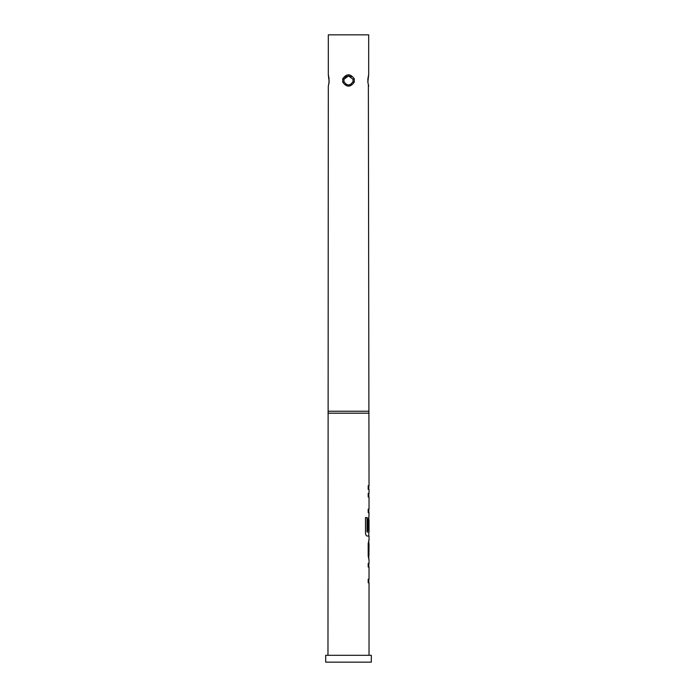 <?xml version="1.0" encoding="UTF-8"?>
<svg xmlns="http://www.w3.org/2000/svg" width="697" height="697" viewBox="0 0 697 697"><rect width="100%" height="100%" fill="white"/><g stroke="black" fill="none" stroke-linecap="round" stroke-linejoin="round"><path stroke-width="1.05" d="M369.027 559.386L369.027 563.464L368.19 563.464L368.8 563.464L368.8 567.053L368.19 567.053L369.027 567.053L369.027 579.146L368.19 579.146L368.19 582.744L369.027 582.744L369.027 655.311M368.19 579.146L368.8 579.146L368.8 582.744L368.19 582.744M368.8 540.149L368.8 543.704M368.8 555.797L368.8 559.342M368.365 84.825L369.027 485.739L368.19 485.739L368.19 489.329L369.027 489.329L369.027 493.398L368.19 493.398L368.8 493.398L368.8 496.996L368.19 496.996L369.027 496.996L369.027 509.089L368.19 509.089L368.19 512.678L369.027 512.678L368.8 519.953M368.8 532.046L368.8 536.037L367.136 536.037L369.027 536.037L369.027 540.105L368.19 543.46L368.19 556.032L368.87 559.386M368.931 519.953L368.678 530.408L368.19 530.408L368.905 530.408L369.027 519.953L369.027 532.046L367.336 532.046L367.232 517.592L365.489 517.592L365.489 532.682C365.655 534.73 366.204 535.845 367.136 536.037M368.19 509.089L368.8 509.089L368.8 512.678L368.19 512.678M368.19 485.739L368.8 485.739L368.8 489.329L368.19 489.329M342.715 82.133L342.715 78.813C346.575 73.507 350.425 73.507 354.285 78.813L354.285 82.133C350.425 87.439 346.575 87.439 342.715 82.133L344.135 81.793C347.045 86.019 349.955 86.019 352.865 81.793A4.565 4.565 0 0 0 352.865 79.144L348.5 75.912L344.135 79.144L345.773 76.809M367.842 82.133L368.687 86.175L367.842 82.133L368.687 74.771L368.687 34.85L328.313 34.85L328.313 74.771L329.158 82.133L328.313 86.175L327.973 655.311M368.687 411.23L328.313 411.23M369.027 413.173L327.973 413.173M371.309 655.311L325.691 655.311L325.691 662.15L371.309 662.15L371.309 655.311M368.19 563.464L368.19 567.053M368.879 516.756L368.19 520.11L368.19 530.408M368.19 493.398L368.19 496.996M369.027 543.704L368.931 555.797L369.027 543.704M345.773 84.128L348.5 85.034L351.218 84.137M368.687 74.771L367.824 81.932M351.227 76.809L348.5 75.912L345.782 76.809M342.715 78.813L344.135 79.144A4.565 4.565 0 0 0 344.135 81.793M354.285 82.133L352.865 81.793M352.865 79.144L354.285 78.813M367.031 531.811L367.031 517.592L365.489 517.592M368.678 555.553L368.905 543.939M367.816 80.207L367.842 79.484M367.885 78.918L368.495 75.398M368.495 85.539L367.885 82.08M328.313 86.175L329.115 82.028L328.505 75.398M328.313 74.771L329.115 78.918M329.184 80.73L328.644 84.799"/></g></svg>
